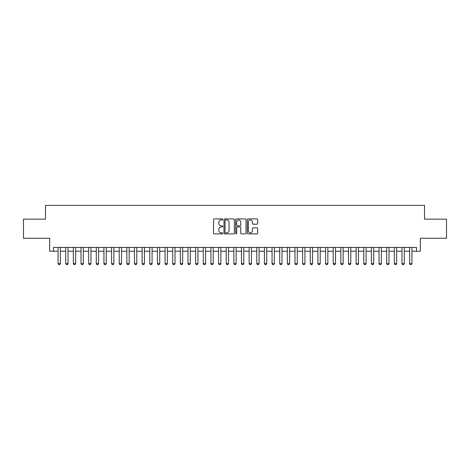 <?xml version="1.0" encoding="UTF-8"?>
<svg xmlns="http://www.w3.org/2000/svg" width="470" height="470" viewBox="0 0 470 470"><rect width="100%" height="100%" fill="white"/><g stroke="black" fill="none" stroke-linecap="round" stroke-linejoin="round"><path stroke-width="0.7" d="M222.774 219.425A0.523 0.523 0 0 0 222.245 218.903L214.279 218.903A0.752 0.752 0 0 0 213.527 219.649L213.527 233.155A0.752 0.752 0 0 0 214.279 233.901L222.245 233.901A0.523 0.523 0 0 0 222.774 233.379A0.523 0.523 0 0 0 222.245 232.856L221.217 232.856A2.403 2.403 0 0 1 218.814 230.453L218.814 229.331A2.403 2.403 0 0 1 221.217 226.928L222.245 226.928A0.523 0.523 0 0 0 222.774 226.405A0.523 0.523 0 0 0 222.245 225.876L221.217 225.876A2.403 2.403 0 0 1 218.814 223.479L218.814 222.351A2.403 2.403 0 0 1 221.217 219.954L222.245 219.954A0.523 0.523 0 0 0 222.774 219.425M256.925 224.19A0.752 0.752 0 0 0 257.672 223.438L257.672 219.649A0.752 0.752 0 0 0 256.925 218.903L248.072 218.903A0.752 0.752 0 0 0 247.32 219.649L247.32 233.155A0.752 0.752 0 0 0 248.072 233.901L256.925 233.901A0.752 0.752 0 0 0 257.672 233.155L257.672 228.579A0.752 0.752 0 0 0 256.925 227.827L253.136 227.827A0.752 0.752 0 0 0 252.384 228.579L252.384 230.846A2.009 2.009 0 0 1 250.381 232.856A2.009 2.009 0 0 1 248.371 230.846L248.371 221.958A2.009 2.009 0 0 1 250.381 219.954A2.009 2.009 0 0 1 252.384 221.958L252.384 223.438A0.752 0.752 0 0 0 253.136 224.19L256.925 224.19M53.498 251.238L53.498 247.42L416.502 247.42L416.502 251.238L420.327 251.238L420.327 238.249L446.5 238.249L446.5 219.143L424.528 219.143L424.528 205.384L45.473 205.384L45.473 219.143L23.5 219.143L23.5 238.249L49.673 238.249L49.673 251.238L58.08 251.238M234.342 219.649A0.752 0.752 0 0 0 233.596 218.903L224.742 218.903A0.752 0.752 0 0 0 223.99 219.649L223.99 233.155A0.752 0.752 0 0 0 224.742 233.901L233.596 233.901A0.752 0.752 0 0 0 234.342 233.155L234.342 219.649M236.404 218.903L245.258 218.903A0.752 0.752 0 0 1 246.01 219.649L246.01 233.155A0.752 0.752 0 0 1 245.258 233.901L241.468 233.901A0.752 0.752 0 0 1 240.722 233.155L240.722 227.68A0.752 0.752 0 0 0 239.97 226.928L237.456 226.928A0.752 0.752 0 0 0 236.704 227.68L236.704 233.379A0.523 0.523 0 0 1 236.181 233.901A0.523 0.523 0 0 1 235.658 233.379L235.658 219.649A0.752 0.752 0 0 1 236.404 218.903M60.372 251.238L65.724 251.238M68.015 251.238L73.367 251.238M75.658 251.238L81.01 251.238M83.302 251.238L88.648 251.238M90.945 251.238L96.291 251.238M98.583 251.238L103.935 251.238M106.226 251.238L111.578 251.238M113.869 251.238L119.221 251.238M121.513 251.238L126.859 251.238M129.156 251.238L134.502 251.238M136.799 251.238L142.146 251.238M144.437 251.238L149.789 251.238M152.08 251.238L157.432 251.238M159.724 251.238L165.076 251.238M167.367 251.238L172.713 251.238M175.01 251.238L180.357 251.238M182.648 251.238L188 251.238M190.291 251.238L195.643 251.238M197.935 251.238L203.287 251.238M205.578 251.238L210.924 251.238M213.221 251.238L218.568 251.238M220.859 251.238L226.211 251.238M228.502 251.238L233.854 251.238M236.146 251.238L241.498 251.238M243.789 251.238L249.141 251.238M251.432 251.238L256.779 251.238M259.076 251.238L264.422 251.238M266.713 251.238L272.065 251.238M274.357 251.238L279.709 251.238M282 251.238L287.352 251.238M289.643 251.238L294.99 251.238M297.287 251.238L302.633 251.238M304.924 251.238L310.276 251.238M312.568 251.238L317.92 251.238M320.211 251.238L325.563 251.238M327.854 251.238L333.201 251.238M335.498 251.238L340.844 251.238M343.141 251.238L348.487 251.238M350.779 251.238L356.131 251.238M358.422 251.238L363.774 251.238M366.065 251.238L371.418 251.238M373.709 251.238L379.055 251.238M381.352 251.238L386.698 251.238M388.99 251.238L394.342 251.238M396.633 251.238L401.985 251.238M404.276 251.238L409.629 251.238M411.92 251.238L416.502 251.238M225.565 219.954A0.523 0.523 0 0 0 225.042 220.477L225.042 232.327A0.523 0.523 0 0 0 225.565 232.856L226.658 232.856A2.403 2.403 0 0 0 229.055 230.453L229.055 222.351A2.403 2.403 0 0 0 226.658 219.954L225.565 219.954M240.722 221.993A2.009 2.009 0 0 0 238.713 219.989A2.009 2.009 0 0 0 236.704 221.993L236.704 225.13A0.752 0.752 0 0 0 237.456 225.876L239.97 225.876A0.752 0.752 0 0 0 240.722 225.13L240.722 221.993M60.372 247.42L60.372 263.623L59.802 264.616L58.656 264.616L58.08 263.623L58.08 247.42M58.08 263.623L60.372 263.623M68.015 247.42L68.015 263.623L67.445 264.616L66.299 264.616L65.724 263.623L65.724 247.42M65.724 263.623L68.015 263.623M75.658 247.42L75.658 263.623L75.082 264.616L73.937 264.616L73.367 263.623L73.367 247.42M73.367 263.623L75.658 263.623M83.302 247.42L83.302 263.623L82.726 264.616L81.58 264.616L81.01 263.623L81.01 247.42M81.01 263.623L83.302 263.623M90.945 247.42L90.945 263.623L90.369 264.616L89.224 264.616L88.648 263.623L88.648 247.42M88.648 263.623L90.945 263.623M98.583 247.42L98.583 263.623L98.013 264.616L96.867 264.616L96.291 263.623L96.291 247.42M96.291 263.623L98.583 263.623M106.226 247.42L106.226 263.623L105.656 264.616L104.51 264.616L103.935 263.623L103.935 247.42M103.935 263.623L106.226 263.623M113.869 247.42L113.869 263.623L113.299 264.616L112.148 264.616L111.578 263.623L111.578 247.42M111.578 263.623L113.869 263.623M121.513 247.42L121.513 263.623L120.937 264.616L119.791 264.616L119.221 263.623L119.221 247.42M119.221 263.623L121.513 263.623M129.156 247.42L129.156 263.623L128.58 264.616L127.435 264.616L126.859 263.623L126.859 247.42M126.859 263.623L129.156 263.623M136.799 247.42L136.799 263.623L136.224 264.616L135.078 264.616L134.502 263.623L134.502 247.42M134.502 263.623L136.799 263.623M144.437 247.42L144.437 263.623L143.867 264.616L142.721 264.616L142.146 263.623L142.146 247.42M142.146 263.623L144.437 263.623M152.08 247.42L152.08 263.623L151.51 264.616L150.359 264.616L149.789 263.623L149.789 247.42M149.789 263.623L152.08 263.623M159.724 247.42L159.724 263.623L159.148 264.616L158.002 264.616L157.432 263.623L157.432 247.42M157.432 263.623L159.724 263.623M167.367 247.42L167.367 263.623L166.791 264.616L165.646 264.616L165.076 263.623L165.076 247.42M165.076 263.623L167.367 263.623M175.01 247.42L175.01 263.623L174.435 264.616L173.289 264.616L172.713 263.623L172.713 247.42M172.713 263.623L175.01 263.623M182.648 247.42L182.648 263.623L182.078 264.616L180.932 264.616L180.357 263.623L180.357 247.42M180.357 263.623L182.648 263.623M190.291 247.42L190.291 263.623L189.721 264.616L188.576 264.616L188 263.623L188 247.42M188 263.623L190.291 263.623M197.935 247.42L197.935 263.623L197.359 264.616L196.213 264.616L195.643 263.623L195.643 247.42M195.643 263.623L197.935 263.623M205.578 247.42L205.578 263.623L205.002 264.616L203.857 264.616L203.287 263.623L203.287 247.42M203.287 263.623L205.578 263.623M213.221 247.42L213.221 263.623L212.646 264.616L211.5 264.616L210.924 263.623L210.924 247.42M210.924 263.623L213.221 263.623M220.859 247.42L220.859 263.623L220.289 264.616L219.143 264.616L218.568 263.623L218.568 247.42M218.568 263.623L220.859 263.623M228.502 247.42L228.502 263.623L227.932 264.616L226.787 264.616L226.211 263.623L226.211 247.42M226.211 263.623L228.502 263.623M236.146 247.42L236.146 263.623L235.576 264.616L234.424 264.616L233.854 263.623L233.854 247.42M233.854 263.623L236.146 263.623M243.789 247.42L243.789 263.623L243.213 264.616L242.068 264.616L241.498 263.623L241.498 247.42M241.498 263.623L243.789 263.623M251.432 247.42L251.432 263.623L250.857 264.616L249.711 264.616L249.141 263.623L249.141 247.42M249.141 263.623L251.432 263.623M259.076 247.42L259.076 263.623L258.5 264.616L257.354 264.616L256.779 263.623L256.779 247.42M256.779 263.623L259.076 263.623M266.713 247.42L266.713 263.623L266.143 264.616L264.998 264.616L264.422 263.623L264.422 247.42M264.422 263.623L266.713 263.623M274.357 247.42L274.357 263.623L273.787 264.616L272.641 264.616L272.065 263.623L272.065 247.42M272.065 263.623L274.357 263.623M282 247.42L282 263.623L281.424 264.616L280.279 264.616L279.709 263.623L279.709 247.42M279.709 263.623L282 263.623M289.643 247.42L289.643 263.623L289.068 264.616L287.922 264.616L287.352 263.623L287.352 247.42M287.352 263.623L289.643 263.623M297.287 247.42L297.287 263.623L296.711 264.616L295.565 264.616L294.99 263.623L294.99 247.42M294.99 263.623L297.287 263.623M304.924 247.42L304.924 263.623L304.354 264.616L303.209 264.616L302.633 263.623L302.633 247.42M302.633 263.623L304.924 263.623M312.568 247.42L312.568 263.623L311.998 264.616L310.852 264.616L310.276 263.623L310.276 247.42M310.276 263.623L312.568 263.623M320.211 247.42L320.211 263.623L319.641 264.616L318.49 264.616L317.92 263.623L317.92 247.42M317.92 263.623L320.211 263.623M327.854 247.42L327.854 263.623L327.279 264.616L326.133 264.616L325.563 263.623L325.563 247.42M325.563 263.623L327.854 263.623M335.498 247.42L335.498 263.623L334.922 264.616L333.776 264.616L333.201 263.623L333.201 247.42M333.201 263.623L335.498 263.623M343.141 247.42L343.141 263.623L342.565 264.616L341.42 264.616L340.844 263.623L340.844 247.42M340.844 263.623L343.141 263.623M350.779 247.42L350.779 263.623L350.209 264.616L349.063 264.616L348.487 263.623L348.487 247.42M348.487 263.623L350.779 263.623M358.422 247.42L358.422 263.623L357.852 264.616L356.701 264.616L356.131 263.623L356.131 247.42M356.131 263.623L358.422 263.623M366.065 247.42L366.065 263.623L365.49 264.616L364.344 264.616L363.774 263.623L363.774 247.42M363.774 263.623L366.065 263.623M373.709 247.42L373.709 263.623L373.133 264.616L371.987 264.616L371.418 263.623L371.418 247.42M371.418 263.623L373.709 263.623M381.352 247.42L381.352 263.623L380.776 264.616L379.631 264.616L379.055 263.623L379.055 247.42M379.055 263.623L381.352 263.623M388.99 247.42L388.99 263.623L388.42 264.616L387.274 264.616L386.698 263.623L386.698 247.42M386.698 263.623L388.99 263.623M396.633 247.42L396.633 263.623L396.063 264.616L394.918 264.616L394.342 263.623L394.342 247.42M394.342 263.623L396.633 263.623M404.276 247.42L404.276 263.623L403.701 264.616L402.555 264.616L401.985 263.623L401.985 247.42M401.985 263.623L404.276 263.623M411.92 247.42L411.92 263.623L411.344 264.616L410.198 264.616L409.629 263.623L409.629 247.42M409.629 263.623L411.92 263.623"/></g></svg>
